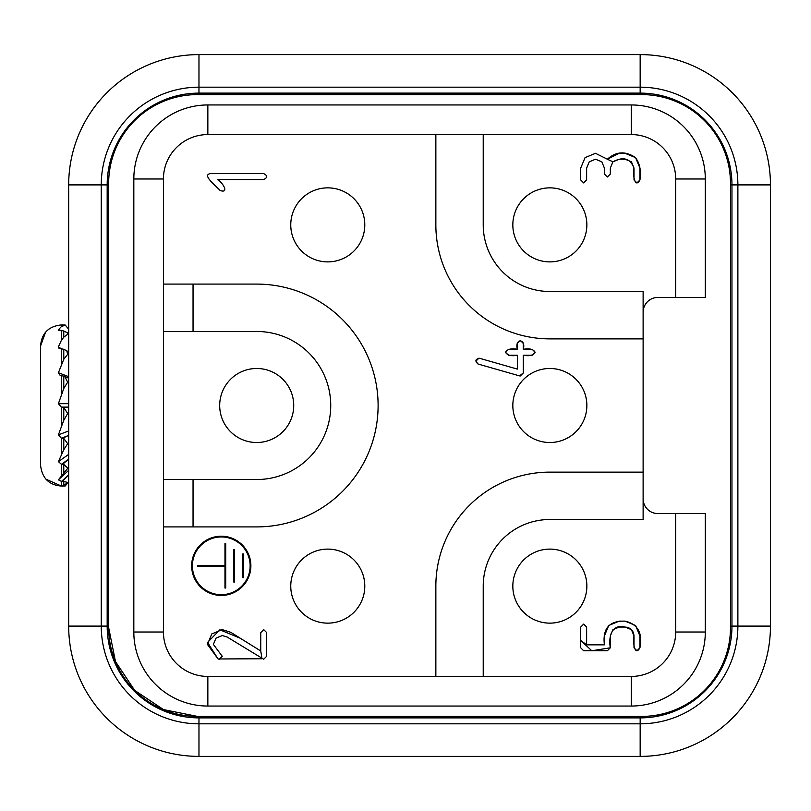 <?xml version="1.0" encoding="UTF-8"?>
<svg xmlns="http://www.w3.org/2000/svg" width="811" height="811" viewBox="0 0 811 811"><rect width="100%" height="100%" fill="white"/><g stroke="black" fill="none" stroke-linecap="round" stroke-linejoin="round"><path stroke-width="1.22" d="M61.524 486.073L63.775 485.13L63.775 481.45L67.911 482.494M63.775 485.12L67.668 482.809M63.775 481.45L61.281 481.308L58.402 479.828L68.682 467.106M67.627 467.967L63.775 464.429L61.281 464.166L58.402 461.631L63.775 449.77L67.668 443.647M68.682 460.557A4.44 2.352 -130.6 0 0 67.82 459.807L61.595 464.206M67.627 443.617L63.775 438.427L61.281 438.092L58.402 434.889L63.775 420.28L67.688 413.498M68.682 436.359A4.44 3.112 -115.5 0 0 67.82 435.76L61.595 438.143M67.648 413.448L63.775 407.426L61.281 407.061L58.402 403.675L63.775 388.479L67.668 382.133M68.682 407.457A4.44 3.396 -91.4 0 0 67.82 407.102L61.595 407.102M67.627 382.093L64.758 376.456L63.775 376.132M63.775 388.479L63.775 376.122L60.227 375.503L58.402 372.736L63.775 359.303L67.668 354.326M67.627 354.285L66.776 350.828L63.775 349.298L59.01 348.294L58.402 346.784L61.281 340.569L63.775 337.163L67.668 334.304M67.627 334.274L67.648 332.865L63.775 331.03L58.402 329.773L61.281 326.711L65.245 325.039L61.281 324.937C48.528 326.286 41.614 333.301 40.55 345.962L45.528 332.287M68.682 326.286L68.682 329.195L65.245 325.049M58.473 330.259L59.325 330.624M68.682 407.102L62.589 407.234M68.682 435.395L62.589 438.254M68.682 459.148L62.589 464.287M68.682 474.719L61.595 481.328M68.682 476.381A4.44 1.237 -137.9 0 0 67.82 475.581L62.589 481.379M40.55 465.038L40.55 345.962L40.55 465.038C41.969 478.064 48.924 485.079 61.413 486.063L45.913 479.159M68.002 482.575L68.682 481.815L68.682 484.714M65.235 485.971L61.281 486.063L61.281 481.308M68.519 481.998L65.235 485.961M46.551 331.152L49.136 328.942M224.971 566.19L197.58 566.19L197.58 565.449L224.971 565.449L224.971 543.613L225.711 543.613L225.711 588.036L224.971 588.036L224.971 566.19L224.971 588.036L225.711 588.036L225.711 543.613L224.971 543.613L224.971 565.449L197.58 565.449L197.58 566.19L224.971 566.19M242.742 553.984L242.742 577.665L243.482 577.665L243.482 553.984L242.742 553.984L242.742 577.665L243.482 577.665L243.482 553.984L242.742 553.984M221.271 536.953A28.872 28.872 0 0 0 196.272 580.26A28.872 28.872 0 0 0 246.27 580.26A28.872 28.872 0 0 0 221.271 536.953A28.872 28.872 0 0 1 246.27 580.26A28.872 28.872 0 0 1 196.272 580.26A28.872 28.872 0 0 1 221.271 536.953M233.852 549.534L233.852 582.105L234.592 582.105L234.592 549.534L233.852 549.534L233.852 582.105L234.592 582.105L234.592 549.534L233.852 549.534M675.695 513.576L675.695 632.022A44.412 44.412 0 0 1 631.282 676.435L207.849 676.435L207.849 706.046A74.024 74.024 0 0 1 133.825 632.022L133.825 178.978A74.024 74.024 0 0 1 207.849 104.954L631.282 104.954A74.024 74.024 0 0 1 705.306 178.978L705.306 297.424L657.934 297.424A14.801 14.801 0 0 0 643.123 312.225L643.123 291.504L549.848 291.504A66.624 66.624 0 0 1 483.224 224.88L483.224 134.565M612.923 161.825L607.358 159.22C616.137 151.373 625.545 150.846 635.601 157.658C639.909 163.913 641.349 171.344 639.93 179.951C634.861 189.075 632.59 174.74 634.009 168.1C630.269 158.398 623.233 156.31 612.923 161.825L610.318 168.1L610.318 174.03L607.358 176.991L604.398 174.03L604.398 168.1L601.823 161.794L595.507 159.22L589.232 161.825L586.627 168.1L586.627 179.951L583.667 182.911L580.706 179.951L580.706 168.1L585.066 157.628L595.507 153.299L607.358 159.22L619.198 153.299L625.119 153.299L635.601 157.658L639.93 168.1L639.93 179.951L636.97 182.911L634.009 179.951L634.009 168.1L631.434 161.794L625.119 159.22L619.198 159.22L612.923 161.825M523.277 355.238L523.277 372.999L519.516 375.878L478.054 364.027C474.749 360.925 475.307 359.02 479.727 358.33L517.357 369.096L517.357 355.238C511.285 356.384 507.341 355.39 505.517 352.268C507.341 349.146 511.285 348.162 517.357 349.308C514.316 338.187 526.329 338.187 523.277 349.308C529.36 348.162 533.303 349.146 535.128 352.268C533.303 355.39 529.36 356.384 523.277 355.238M260.747 650.98L262.014 658.755L218.078 658.968L207.565 642.454L219.872 629.802L240.178 638.186L260.747 650.98M221.271 536.213A29.612 29.612 0 0 1 246.919 580.625A29.612 29.612 0 0 1 195.623 580.625A29.612 29.612 0 0 1 221.271 536.213A29.612 29.612 0 0 1 246.919 580.625A29.612 29.612 0 0 1 195.623 580.625A29.612 29.612 0 0 1 221.271 536.213M435.852 134.565L435.852 224.88A113.996 113.996 0 0 0 549.848 338.876L643.123 338.876L643.123 291.504M163.437 526.907L256.712 526.907A121.407 121.407 0 0 0 378.108 405.5A121.407 121.407 0 0 0 256.712 284.093L163.437 284.093M483.224 676.435L483.224 586.12A66.624 66.624 0 0 1 549.848 519.496L643.123 519.496L643.123 472.124L549.848 472.124A113.996 113.996 0 0 0 435.852 586.12L435.852 676.435M217.541 179.545C222.579 182.424 229.614 193.606 220.186 190.534C215.168 185.161 201.827 174.852 210.414 173.625L263.707 173.625C267.65 175.602 267.65 177.579 263.707 179.545L217.541 179.545M770.45 626.102L737.878 626.102L737.878 184.898L770.45 184.898A130.287 130.287 0 0 0 640.163 54.611L640.163 87.182L198.969 87.182L198.969 54.611A130.287 130.287 0 0 0 68.682 184.898L101.253 184.898L101.253 626.102L68.682 626.102A130.287 130.287 0 0 0 198.969 756.389L640.163 756.389A130.287 130.287 0 0 0 770.45 626.102L770.45 184.898A130.287 130.287 0 0 0 640.163 54.611L198.969 54.611A130.287 130.287 0 0 0 68.682 184.898L68.682 626.102A130.287 130.287 0 0 0 198.969 756.389L198.969 716.407M197.489 716.407L163.508 709.595L134.677 690.394L115.476 661.563L108.654 627.582A88.835 88.835 0 0 0 197.489 716.407L641.643 716.407A88.835 88.835 0 0 0 730.478 627.582L730.478 183.418A88.835 88.835 0 0 0 641.643 94.593L197.489 94.593A88.835 88.835 0 0 0 108.654 183.418L108.654 627.582M643.123 519.496L643.123 498.775A14.801 14.801 0 0 0 657.934 513.576L705.306 513.576L705.306 632.022A74.024 74.024 0 0 1 631.282 706.046L207.849 706.046M643.123 312.225L643.123 498.775M604.398 644.836C602.431 628.505 609.345 620.608 625.119 621.145C637.801 624.125 642.728 633.016 639.93 647.796C634.861 656.92 632.59 642.586 634.009 635.956C633.543 630.512 630.583 627.552 625.119 627.065C611.453 623.639 608.392 636.959 610.318 647.796L591.807 650.757L580.706 640.396L586.627 644.836L604.398 644.836M207.849 676.435A44.412 44.412 0 0 1 163.437 632.022L163.437 178.978A44.412 44.412 0 0 1 207.849 134.565L631.282 134.565A44.412 44.412 0 0 1 675.695 178.978L675.695 297.424M193.048 526.907L193.048 479.524M163.437 331.476L256.712 331.476A74.024 74.024 0 0 1 330.736 405.5A74.024 74.024 0 0 1 256.712 479.524L163.437 479.524M193.048 331.476L193.048 284.093M219.69 405.5A37.012 37.012 0 0 1 275.213 373.445A37.012 37.012 0 0 1 275.213 437.555A37.012 37.012 0 0 1 219.69 405.5A37.012 37.012 0 0 1 256.712 368.488A37.012 37.012 0 0 1 293.724 405.5A37.012 37.012 0 0 1 256.712 442.512A37.012 37.012 0 0 1 219.69 405.5M327.776 549.108A37.012 37.012 0 0 1 359.831 604.631A37.012 37.012 0 0 1 295.721 604.631A37.012 37.012 0 0 1 327.776 549.108M549.848 368.488A37.012 37.012 0 0 1 581.903 424.011A37.012 37.012 0 0 1 517.793 424.011A37.012 37.012 0 0 1 549.848 368.488M549.848 187.858A37.012 37.012 0 0 1 581.903 243.381A37.012 37.012 0 0 1 517.793 243.381A37.012 37.012 0 0 1 549.848 187.858M327.776 187.858A37.012 37.012 0 0 1 359.831 243.381A37.012 37.012 0 0 1 295.721 243.381A37.012 37.012 0 0 1 327.776 187.858M549.848 549.108A37.012 37.012 0 0 1 581.903 604.631A37.012 37.012 0 0 1 517.793 604.631A37.012 37.012 0 0 1 549.848 549.108M218.078 658.968L207.444 644.431L211.772 633.949L222.255 629.63L230.78 632.316L260.747 650.98L260.747 632.59L263.707 629.63L266.667 632.59L266.667 656.281L263.707 659.242L227.151 637.03L222.255 635.55L215.979 638.156L213.374 644.431L222.255 656.281L219.294 659.242L218.078 658.968M263.707 179.545L217.541 179.545C222.579 182.424 229.614 193.606 220.186 190.534C215.168 185.161 201.827 174.852 210.414 173.625L263.707 173.625C267.65 175.602 267.65 177.579 263.707 179.545M610.318 647.796L607.358 650.757L583.667 650.757L580.706 647.796L580.706 627.065L583.667 624.105L586.627 627.065L586.627 644.836L604.398 644.836L604.398 635.956L608.747 625.474L619.198 621.145L625.119 621.145L635.601 625.504L639.93 635.956L639.93 647.796L636.97 650.757L634.009 647.796L634.009 635.956L631.434 629.64L625.119 627.065L619.198 627.065L612.923 629.681L610.318 635.956L610.318 647.796M523.277 372.999L520.317 375.959L519.516 375.878L478.054 364.027L475.905 361.159L478.865 358.198L479.727 358.33L517.357 369.096L517.357 355.238L508.477 355.238L505.517 352.268L508.477 349.308L517.357 349.308L517.357 343.388L520.317 340.427L523.277 343.388L523.277 349.308L532.168 349.308L535.128 352.268L532.168 355.238L523.277 355.238L523.277 372.999M63.775 472.56L63.775 464.429M61.281 464.166L61.281 475.753M63.775 449.77L63.775 438.437M68.682 443.13L67.668 443.607M61.281 438.092L61.281 454.647M63.775 420.28L63.775 407.426M68.682 413.417L67.698 413.438M61.281 407.061L61.281 426.059M68.682 382.498L67.678 382.062M61.281 375.787L61.281 394.339M63.775 359.303L63.775 349.298M68.682 355.086L67.678 354.255M61.281 349.034L61.281 364.321M63.775 337.163L63.775 331.03M68.682 335.349L67.678 334.254M61.281 330.878L61.281 340.569M61.281 324.937L61.281 326.711M58.402 346.784L61.636 349.075M58.402 372.736L68.682 376.669M58.402 403.675L68.682 403.675M58.402 434.889L68.682 430.955M58.402 461.631L68.682 454.363M58.402 479.828L68.682 470.329M640.163 716.407L640.163 723.817A97.715 97.715 0 0 0 737.878 626.102L731.958 626.102L731.958 184.898L737.878 184.898A97.715 97.715 0 0 0 640.163 87.182L640.163 93.113L198.969 93.113L198.969 87.182A97.715 97.715 0 0 0 101.253 184.898L107.174 184.898L107.174 626.102L101.253 626.102A97.715 97.715 0 0 0 198.969 723.817L640.163 723.817L640.163 756.389M108.654 626.102L107.174 626.102A91.795 91.795 0 0 0 198.969 717.887L640.163 717.887A91.795 91.795 0 0 0 731.958 626.102L730.478 626.102M198.969 94.593L198.969 93.113A91.795 91.795 0 0 0 107.174 184.898L108.654 184.898M730.478 184.898L731.958 184.898A91.795 91.795 0 0 0 640.163 93.113L640.163 94.593M631.282 676.435L631.282 706.046M675.695 632.022L705.306 632.022M675.695 178.978L705.306 178.978M631.282 134.565L631.282 104.954M207.849 134.565L207.849 104.954M163.437 178.978L133.825 178.978M163.437 632.022L133.825 632.022M549.848 261.892A37.012 37.012 0 0 0 581.903 206.369A37.012 37.012 0 0 0 517.793 206.369A37.012 37.012 0 0 0 549.848 261.892M327.776 623.142A37.012 37.012 0 0 0 359.831 567.619A37.012 37.012 0 0 0 295.721 567.619A37.012 37.012 0 0 0 327.776 623.142M327.776 261.892A37.012 37.012 0 0 0 359.831 206.369A37.012 37.012 0 0 0 295.721 206.369A37.012 37.012 0 0 0 327.776 261.892M549.848 623.142A37.012 37.012 0 0 0 581.903 567.619A37.012 37.012 0 0 0 517.793 567.619A37.012 37.012 0 0 0 549.848 623.142M549.848 442.512A37.012 37.012 0 0 0 581.903 386.989A37.012 37.012 0 0 0 517.793 386.989A37.012 37.012 0 0 0 549.848 442.512M68.682 378.23L65.539 376.872M68.682 352.349L66.796 350.798M68.682 333.787L67.749 332.774"/></g></svg>

